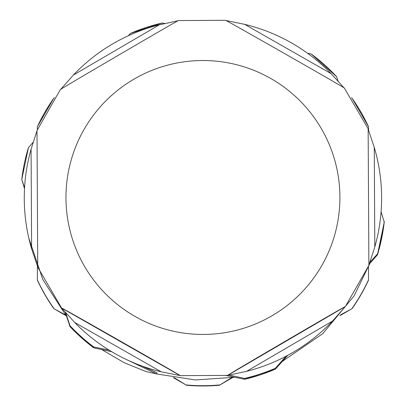 <?xml version="1.0" encoding="UTF-8"?>
<svg xmlns="http://www.w3.org/2000/svg" width="406" height="406" viewBox="0 0 406 406"><rect width="100%" height="100%" fill="white"/><g stroke="black" fill="none" stroke-linecap="round" stroke-linejoin="round"><path stroke-width="0.61" d="M101.764 349.602L124.282 362.761L146.074 371.581L156.508 373.875L125.875 359.269M141.577 365.872L156.295 372.429L157.015 372.987L156.508 373.875M33.196 142.232L28.425 147.652A182.436 182.421 -0 0 0 21.772 179.361L24.568 187.76M164.902 23.502L162.227 22.995A182.436 182.421 -0 0 0 130.473 33.404L128.337 35.743M338.096 81.139L336.594 76.648A182.436 182.421 -0 0 0 311.29 54.049L307.489 53.196M369.754 262.509L377.458 253.978L377.458 254.856A182.436 182.421 180 0 0 384.228 222.138L381.097 211.668M384.228 222.138L377.458 254.856L369.15 264.25M287.854 355.275L275.41 369.105L275.41 368.232L286.017 356.255M228.918 375.032L244.651 378.407L244.651 379.285L226.289 375.565M65.691 312.595L69.984 325.734L69.984 326.607A182.436 182.421 180 0 0 93.776 347.851L93.776 346.978L108.986 350.043M111.696 351.687L93.776 347.856L69.989 326.612L65.117 311.93M24.517 188.658L21.772 179.361L28.425 147.652M61.727 308.083C64.341 309.215 99.866 329.449 120.932 341.446C141.998 353.469 177.518 373.738 180.132 375.591L161.192 371.8A178.676 178.66 180 0 1 74.699 322.486L61.57 307.966L37.738 267.204M227.67 375.332C230.268 373.454 265.57 352.799 286.504 340.548C307.438 328.322 342.74 307.707 345.339 306.545L332.519 321.09A178.676 178.66 180 0 1 246.564 371.338L227.517 375.398L180.289 375.651M368.887 265.412L345.339 306.545M368.887 265.255L368.146 128.961M368.146 129.057L374.266 147.378A178.676 178.66 180 0 1 374.804 246.929L368.887 265.174M344.156 87.929C341.542 86.077 306.017 65.808 284.951 53.785C263.885 41.788 228.365 21.554 225.746 20.422M225.827 20.473L244.691 24.365A178.676 178.66 180 0 1 331.179 73.679L344.08 87.894M178.214 20.681C175.615 21.838 140.314 42.457 119.379 54.683C98.445 66.929 63.143 87.584 60.545 89.462M60.621 89.427L73.364 75.069A178.676 178.66 180 0 1 159.314 24.827L178.138 20.731M36.997 130.752L37.738 267.046M31.617 248.787A178.676 178.66 180 0 1 31.074 149.23L36.997 130.849L37.733 266.965L31.617 248.787L31.074 149.23M339.893 315.67L352.063 308.646L340.588 314.833M231.521 377.793L219.397 385.238L232.602 377.61M368.516 126.682L368.516 130.29M368.516 267.031L368.516 280.15A182.436 182.421 -0 0 1 352.063 308.646M351.408 97.77L352.063 98.186A182.436 182.421 -0 0 1 368.516 126.687L352.063 98.186M53.82 98.186L37.362 126.687A182.436 182.421 -0 0 1 53.82 98.186L54.475 97.77M65.99 315.67L53.82 308.646A182.436 182.421 -0 0 1 37.362 280.15L37.362 267.031M37.362 129.646L37.362 126.682M219.397 385.238A182.436 182.421 -0 0 1 186.486 385.238L174.362 377.788M65.295 314.833L53.82 308.646M186.486 385.238L173.276 377.61M377.458 253.978A182.436 182.421 -0 0 0 384.228 221.26M275.41 369.105A182.436 182.421 180 0 1 244.651 379.285L275.41 369.11M244.651 378.407A182.436 182.421 -0 0 0 275.41 368.232M69.984 325.734A182.436 182.421 -0 0 0 93.776 346.978M61.803 308.134L180.056 375.55M74.699 322.486L161.192 371.8M227.746 375.291L345.262 306.596M246.564 371.338L332.519 321.09M374.804 246.929L374.266 147.378M331.179 73.679L244.691 24.365M159.314 24.827L73.364 75.069M65.965 198.224A136.979 136.969 180 0 1 208.278 60.621A136.979 136.969 180 0 1 339.441 208.887A136.979 136.969 180 0 1 185.496 333.336A136.979 136.969 180 0 1 65.965 198.224M352.063 308.367A182.436 182.421 -0 0 0 368.516 279.866M37.362 279.866A182.436 182.421 -0 0 0 53.82 308.367M186.486 384.959A182.436 182.421 -0 0 0 219.397 384.959M369.876 263.433L354.108 295.878L322.821 333.6L282.424 361.345M234.556 377.27L195.322 379.94L156.457 373.921M66.594 316.401L42.843 279.597L28.806 238.099M130.473 33.404L162.227 22.995M311.29 54.049L336.594 76.648M368.146 128.753L344.313 87.985M225.599 20.3L178.366 20.554M60.387 89.523L36.997 130.544"/></g></svg>
